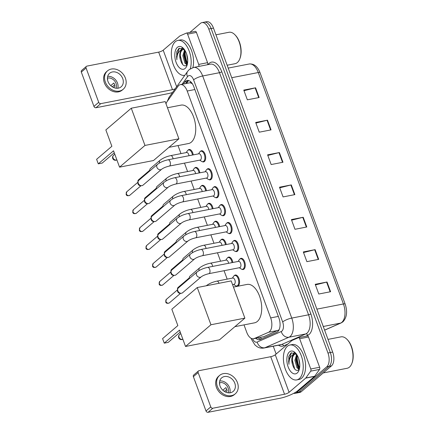 <?xml version="1.0" encoding="UTF-8"?>
<svg xmlns="http://www.w3.org/2000/svg" width="434" height="434" viewBox="0 0 434 434"><rect width="100%" height="100%" fill="white"/><g stroke="black" fill="none" stroke-linecap="round" stroke-linejoin="round"><path stroke-width="0.65" d="M234.17 275.731A5.691 3.043 79 0 1 234.474 275.422A5.691 3.043 79 0 1 235.288 275.015A5.691 3.043 79 0 1 239.172 279.208A5.691 3.043 79 0 1 238.282 285.778A5.691 3.043 79 0 1 237.469 286.185A5.691 3.043 79 0 1 236.167 285.941M227.573 257.796A5.691 3.043 79 0 1 227.872 257.492A5.691 3.043 79 0 1 228.691 257.085A5.691 3.043 79 0 1 232.83 262.472M220.977 239.866A5.691 3.043 79 0 1 221.275 239.557A5.691 3.043 79 0 1 222.094 239.15A5.691 3.043 79 0 1 226.233 244.543M214.38 221.937A5.691 3.043 79 0 1 214.678 221.628A5.691 3.043 79 0 1 215.497 221.221A5.691 3.043 79 0 1 219.637 226.608M207.783 204.002A5.691 3.043 79 0 1 208.081 203.692A5.691 3.043 79 0 1 208.9 203.291A5.691 3.043 79 0 1 213.04 208.678M201.186 186.072A5.691 3.043 79 0 1 201.484 185.763A5.691 3.043 79 0 1 202.298 185.356A5.691 3.043 79 0 1 206.443 190.748M194.589 168.137A5.691 3.043 79 0 1 194.888 167.833A5.691 3.043 79 0 1 195.701 167.426A5.691 3.043 79 0 1 199.846 172.813M187.987 150.207A5.691 3.043 79 0 1 188.291 149.898A5.691 3.043 79 0 1 189.105 149.491A5.691 3.043 79 0 1 193.249 154.884M200.313 151.466A5.691 3.043 79 0 1 200.611 151.157A5.691 3.043 79 0 1 201.43 150.75A5.691 3.043 79 0 1 205.315 154.943A5.691 3.043 79 0 1 204.425 161.513A5.691 3.043 79 0 1 203.606 161.92A5.691 3.043 79 0 1 202.304 161.676M206.909 169.396A5.691 3.043 79 0 1 207.213 169.086A5.691 3.043 79 0 1 208.027 168.68A5.691 3.043 79 0 1 211.911 172.873A5.691 3.043 79 0 1 211.022 179.448A5.691 3.043 79 0 1 210.208 179.855A5.691 3.043 79 0 1 208.9 179.611M226.705 223.19A5.691 3.043 79 0 1 227.004 222.881A5.691 3.043 79 0 1 227.817 222.479A5.691 3.043 79 0 1 231.702 226.673A5.691 3.043 79 0 1 230.812 233.242A5.691 3.043 79 0 1 229.998 233.649A5.691 3.043 79 0 1 228.696 233.405M239.899 259.055A5.691 3.043 79 0 1 240.197 258.745A5.691 3.043 79 0 1 241.016 258.339A5.691 3.043 79 0 1 244.895 262.532A5.691 3.043 79 0 1 244.011 269.102A5.691 3.043 79 0 1 243.192 269.509A5.691 3.043 79 0 1 241.89 269.27M233.302 241.125A5.691 3.043 79 0 1 233.601 240.816A5.691 3.043 79 0 1 234.42 240.409A5.691 3.043 79 0 1 238.299 244.602A5.691 3.043 79 0 1 237.414 251.172A5.691 3.043 79 0 1 236.595 251.579A5.691 3.043 79 0 1 235.293 251.335M220.109 205.26A5.691 3.043 79 0 1 220.407 204.951A5.691 3.043 79 0 1 221.221 204.544A5.691 3.043 79 0 1 225.105 208.738A5.691 3.043 79 0 1 224.215 215.307A5.691 3.043 79 0 1 223.401 215.714A5.691 3.043 79 0 1 222.099 215.476M213.506 187.325A5.691 3.043 79 0 1 213.81 187.021A5.691 3.043 79 0 1 214.624 186.615A5.691 3.043 79 0 1 218.508 190.808A5.691 3.043 79 0 1 217.618 197.378A5.691 3.043 79 0 1 216.805 197.785A5.691 3.043 79 0 1 215.503 197.541M244.006 324.887L246.751 332.352A10.671 5.702 -101 0 0 253.559 338.748L263.801 336.675L279.013 329.835M253.559 338.748A10.671 5.702 -101 0 0 254.21 338.547L268.597 332.254A10.671 5.702 -101 0 0 269.481 331.695A10.671 5.702 -101 0 0 270.675 317.916L187.2 91.026A10.671 5.702 -101 0 0 180.387 84.625A10.671 5.702 -101 0 0 178.086 86.247L167.052 101.67A10.671 5.702 -101 0 0 166.027 103.807M192.36 83.767A3.559 1.899 -101 0 0 192.322 83.762L190.786 82.932L189.631 82.823L180.387 84.625M178.027 145.569L180.989 153.614M184.483 163.113L187.586 171.544M191.079 181.043L194.182 189.474M197.682 198.978L200.779 207.409M204.278 216.908L207.376 225.338M210.875 234.843L213.978 243.273M217.472 252.772L220.575 261.203M224.069 270.702L227.172 279.133M255.876 338.298A10.671 5.702 -101 0 0 259.624 339.719A10.671 5.702 -101 0 0 260.27 339.518L276.821 332.281A10.671 5.702 -101 0 0 277.7 331.722A10.671 5.702 -101 0 0 278.899 317.943L193.868 86.838A10.671 5.702 -101 0 0 187.059 80.436A10.671 5.702 -101 0 0 184.754 82.059L183.327 84.055M187.407 64.004A14.224 7.6 79 0 1 184.548 51.315A14.224 7.6 79 0 0 187.407 64.004M299.471 368.585A14.224 7.6 79 0 1 296.612 355.896A14.224 7.6 79 0 0 299.471 368.585M189.842 32.42L200.421 23.382A10.671 5.702 79 0 1 201.951 22.622A10.671 5.702 79 0 1 208.759 29.024L327.968 353.021A10.671 5.702 79 0 1 326.775 366.801L296.585 392.591A10.671 5.702 79 0 1 295.055 393.35A10.671 5.702 79 0 1 293.72 393.323M276.132 354.03L273.257 346.213M201.951 22.622L206.671 21.7A10.671 5.702 79 0 1 213.479 28.101L332.688 352.099A10.671 5.702 79 0 1 331.495 365.884L301.304 391.669L298.945 392.13A10.671 5.702 79 0 1 297.415 392.895A10.671 5.702 79 0 0 298.945 392.13L329.135 366.345L298.945 392.13L296.585 392.591M332.688 352.099L330.328 352.56A10.671 5.702 79 0 1 329.135 366.345A10.671 5.702 79 0 0 330.328 352.56L211.119 28.563L330.328 352.56L327.968 353.021M204.311 22.161A10.671 5.702 79 0 1 211.119 28.563A10.671 5.702 79 0 0 204.311 22.161M185.687 83.594L187.114 81.597A10.671 5.702 79 0 1 188.285 80.442M260.839 339.269A10.671 5.702 79 0 1 258.235 337.836M185.166 50.718A14.224 7.6 -101 0 0 187.569 63.06M297.225 355.294A14.224 7.6 -101 0 0 299.634 367.636M243.995 90.711L255.143 87.901A2.843 0.694 -20.2 0 1 255.577 87.804L243.772 90.104L247.347 99.815L259.147 97.514L255.577 87.804M255.903 123.077L267.056 120.267A2.843 0.694 -20.2 0 1 267.485 120.169L255.68 122.475L259.255 132.18L271.055 129.88L267.485 120.169M267.811 155.448L278.964 152.632A2.843 0.694 -20.2 0 1 279.393 152.54L267.588 154.84L271.163 164.551L282.968 162.245L279.393 152.54M315.447 284.916L326.601 282.105A2.843 0.694 -20.2 0 1 327.03 282.008L315.225 284.308L318.8 294.019L330.599 291.719L327.03 282.008M303.54 252.55L314.688 249.734A2.843 0.694 -20.2 0 1 315.122 249.642L303.317 251.942L306.887 261.653L318.692 259.353L315.122 249.642M291.632 220.179L302.78 217.369A2.843 0.694 -20.2 0 1 303.209 217.271L291.409 219.577L294.979 229.288L306.784 226.982L303.209 217.271M279.724 187.813L290.872 185.003A2.843 0.694 -20.2 0 1 291.301 184.906L279.501 187.206L283.071 196.917L294.876 194.616L291.301 184.906M301.304 391.669A10.671 5.702 79 0 1 299.775 392.434L295.055 393.35M307.256 335.965A1.779 0.949 79 0 1 307.364 335.932A1.779 0.949 79 0 1 308.498 337.001L299.65 338.726L310.782 368.992L319.636 367.267A1.779 0.949 79 0 1 319.565 369.421L314.677 376.251A1.779 0.949 79 0 1 314.547 376.392L297.936 390.584A14.224 3.477 -20.2 0 1 279.778 398.314L208.07 412.3A1.779 1.438 -130.5 0 1 206.004 410.971L210.767 406.897A1.779 1.438 49.5 0 0 212.839 408.226L284.541 394.246A3.559 0.868 159.8 0 0 289.082 392.314L305.699 378.123A1.779 0.949 -101 0 0 305.824 377.976L310.711 371.146A1.779 0.949 -101 0 0 310.782 368.992M308.498 337.001L319.636 367.267M299.65 338.726A1.779 0.949 -101 0 0 298.511 337.657A1.779 0.949 -101 0 0 298.402 337.695L292.028 340.478A1.779 0.949 -101 0 0 291.881 340.576L275.27 354.768A3.559 0.868 159.8 0 1 270.729 356.699L199.027 370.679A1.779 1.438 49.5 0 0 198.468 370.951A1.779 1.438 49.5 0 0 198.148 372.589L193.38 376.658L206.004 410.971M193.38 376.658A1.779 1.438 -130.5 0 1 193.7 375.019L198.468 370.951M198.148 372.589L210.767 406.897M220.049 386.076A8.892 7.194 49.5 0 0 233.199 391.397A8.892 7.194 49.5 0 0 234.799 383.195A8.892 7.194 49.5 0 0 221.649 377.873A8.892 7.194 49.5 0 0 220.049 386.076M229.868 392.808A8.892 7.194 49.5 0 0 229.559 387.676A8.892 7.194 49.5 0 0 219.734 380.944M225.609 392.081L227.058 390.839A7.112 5.756 -130.5 0 0 226.651 389.184A7.112 5.756 -130.5 0 0 225.87 387.605L222.816 390.209M228.078 392.792A7.112 5.756 49.5 0 0 228.083 387.963A7.112 5.756 49.5 0 0 219.474 382.717M219.571 375.443L218.617 376.256A12.092 9.787 49.5 0 0 216.436 387.405A12.092 9.787 49.5 0 0 234.322 394.647L235.277 393.828A12.092 9.787 49.5 0 0 237.458 382.679A12.092 9.787 49.5 0 0 219.571 375.443A12.092 9.787 49.5 0 0 217.391 386.591A12.092 9.787 49.5 0 0 235.277 393.828M224.307 391.37L226.738 389.439M219.55 384.095L219.919 383.781A7.112 5.756 -130.5 0 0 219.506 383.759M328.012 339.388L341.01 336.855A16.004 8.55 79 0 1 347.005 339.361L347.466 339.827A15.293 8.17 79 0 1 352.001 363.09L351.752 363.703A16.004 8.55 79 0 1 349.43 367.131A16.004 8.55 79 0 1 347.135 368.276L323.238 372.936M347.005 339.361A16.004 8.55 79 0 1 351.752 363.703M287.368 346.278A17.783 9.505 79 0 1 289.917 345.008A17.783 9.505 79 0 1 302.048 358.115A17.783 9.505 79 0 1 299.276 378.649A17.783 9.505 79 0 1 296.726 379.918A17.783 9.505 79 0 1 284.59 366.811A17.783 9.505 79 0 1 287.368 346.278M289.917 345.008L292.277 344.547A17.783 9.505 79 0 1 304.413 357.654A17.783 9.505 79 0 1 301.635 378.188A17.783 9.505 79 0 1 299.086 379.457L296.726 379.918M297.057 355.012L295.831 360.101L297.898 367.538L299.389 368.943M296.677 354.421L294.892 360.285L296.959 367.723L299.183 369.394M298.679 358.549L299.796 365.379M295.337 353.922L294.474 354.399C292.245 356.596 291.583 359.938 292.5 364.43C294.078 369.421 296.107 371.276 298.592 370.007L299.324 369.193M292.5 364.43A8.04 4.297 79 0 1 293.579 354.573A8.04 4.297 79 0 1 293.878 354.35L296.427 354.068M297.203 373.012A11.593 6.195 79 0 1 288.138 366.887A11.593 6.195 79 0 1 289.44 351.909A11.593 6.195 79 0 1 295.445 352.896A11.593 6.195 79 0 1 298.885 370.533A11.593 6.195 79 0 1 297.203 373.012M296.031 353.553L291.04 352.94L288.751 356.455L288.957 364.31C288.865 359.287 290.357 356.01 293.433 354.48L293.878 354.35M296.52 354.193L296.243 355.001M298.456 369.133L298.918 369.708M294.225 352.5L292.852 354.735M296.292 356.781L296.113 359.477L298.229 367.956M294.518 352.609L293.384 354.497M292.543 357.513L292.37 360.209L294.708 369.074M291.366 352.733L288.621 360.942L288.957 364.31M233.454 287.08L247.06 284.427A19.563 10.454 79 0 1 260.405 298.847A19.563 10.454 79 0 1 257.351 321.431A19.563 10.454 79 0 1 254.546 322.831L234.897 326.661M177.842 325.587L162.587 338.618L164.258 343.148L179.508 330.122L185.524 346.468L210.946 324.751L197.253 287.53L171.826 309.241L177.842 325.587M197.253 287.53L231.186 280.912L244.879 318.133L219.458 339.849L185.524 346.468M244.879 318.133L210.946 324.751M164.258 343.148L168.208 342.377L180.24 332.102M167.481 107.768L181.081 105.115A19.563 10.454 79 0 1 194.427 119.529A19.563 10.454 79 0 1 191.378 142.113A19.563 10.454 79 0 1 188.573 143.513L168.918 147.343M111.869 146.274L96.614 159.305L98.279 163.835L113.534 150.804L119.551 167.15L144.972 145.433L131.274 108.212L105.853 129.929L111.869 146.274M131.274 108.212L165.208 101.594L178.906 138.815L153.484 160.531L119.551 167.15M178.906 138.815L144.972 145.433M98.279 163.835L102.234 163.065L114.261 152.79M197.074 271.961C199.895 269.823 203.41 268.299 207.615 267.387L238.543 261.36A3.201 1.709 79 0 1 240.724 263.72A3.201 1.709 79 0 1 240.224 267.415A3.201 1.709 79 0 1 239.763 267.642L208.841 273.675C205.456 274.51 202.917 275.563 201.23 276.832A3.201 2.588 -130.5 0 1 196.493 274.917A3.201 2.588 -130.5 0 1 196.434 274.733A3.201 2.588 -130.5 0 1 197.074 271.961L178.417 287.899A3.201 2.588 -130.5 0 0 177.663 289.304A3.201 2.588 -130.5 0 0 177.842 290.851A3.201 2.588 -130.5 0 0 181.07 293.292A3.201 2.588 -130.5 0 0 181.569 293.243A3.201 2.588 -130.5 0 0 182.573 292.766L201.23 276.832M238.12 261.442L239.286 259.689A5.333 2.848 79 0 1 239.725 259.185A5.333 2.848 79 0 1 240.49 258.805A5.333 2.848 79 0 1 244.13 262.738A5.333 2.848 79 0 1 243.3 268.896A5.333 2.848 79 0 1 242.535 269.275A5.333 2.848 79 0 1 241.087 268.912L239.34 267.724M181.07 293.292L179.958 293.281A2.311 1.872 -130.5 0 1 177.625 291.518A2.311 1.872 -130.5 0 1 177.495 290.4L177.663 289.304M190.472 254.031C193.298 251.894 196.814 250.369 201.018 249.458L231.94 243.425A3.201 1.709 79 0 1 234.127 245.785A3.201 1.709 79 0 1 233.628 249.485A3.201 1.709 79 0 1 233.166 249.713L202.244 255.74C198.859 256.581 196.32 257.633 194.633 258.897A3.201 2.588 -130.5 0 1 189.897 256.982A3.201 2.588 -130.5 0 1 189.837 256.798A3.201 2.588 -130.5 0 1 190.472 254.031L171.821 269.964A3.201 2.588 -130.5 0 0 171.067 271.369A3.201 2.588 -130.5 0 0 171.24 272.915A3.201 2.588 -130.5 0 0 174.468 275.357A3.201 2.588 -130.5 0 0 174.973 275.313A3.201 2.588 -130.5 0 0 175.976 274.836L194.633 258.897M231.517 243.512L232.689 241.76A5.333 2.848 79 0 1 233.129 241.255A5.333 2.848 79 0 1 233.893 240.87A5.333 2.848 79 0 1 237.534 244.803A5.333 2.848 79 0 1 236.704 250.966A5.333 2.848 79 0 1 235.939 251.346A5.333 2.848 79 0 1 234.49 250.977L232.743 249.794M174.468 275.357L173.356 275.351A2.311 1.872 -130.5 0 1 171.029 273.588A2.311 1.872 -130.5 0 1 170.898 272.471L171.067 271.369M183.875 236.101C186.701 233.959 190.217 232.434 194.421 231.528L225.344 225.496A3.201 1.709 79 0 1 227.53 227.855A3.201 1.709 79 0 1 227.031 231.55A3.201 1.709 79 0 1 226.57 231.778L195.647 237.81C192.262 238.646 189.723 239.698 188.036 240.968A3.201 2.588 -130.5 0 1 183.3 239.053A3.201 2.588 -130.5 0 1 183.235 238.868A3.201 2.588 -130.5 0 1 183.875 236.101L165.224 252.035A3.201 2.588 -130.5 0 0 164.47 253.44A3.201 2.588 -130.5 0 0 164.643 254.986A3.201 2.588 -130.5 0 0 167.871 257.427A3.201 2.588 -130.5 0 0 168.37 257.378A3.201 2.588 -130.5 0 0 169.379 256.901L188.036 240.968M224.921 225.577L226.092 223.825A5.333 2.848 79 0 1 226.532 223.32A5.333 2.848 79 0 1 227.297 222.94A5.333 2.848 79 0 1 230.937 226.873A5.333 2.848 79 0 1 230.107 233.031A5.333 2.848 79 0 1 229.342 233.416A5.333 2.848 79 0 1 227.893 233.047L226.147 231.864M167.871 257.427L166.759 257.416A2.311 1.872 -130.5 0 1 164.432 255.659A2.311 1.872 -130.5 0 1 164.302 254.541L164.47 253.44M177.278 218.166C180.105 216.029 183.62 214.504 187.824 213.593L218.747 207.566A3.201 1.709 79 0 1 220.933 209.92A3.201 1.709 79 0 1 220.434 213.62A3.201 1.709 79 0 1 219.973 213.848L189.05 219.881C185.665 220.716 183.126 221.769 181.439 223.038A3.201 2.588 -130.5 0 1 176.703 221.118A3.201 2.588 -130.5 0 1 176.638 220.939A3.201 2.588 -130.5 0 1 177.278 218.166L158.622 234.1A3.201 2.588 -130.5 0 0 157.868 235.51A3.201 2.588 -130.5 0 0 158.047 237.056A3.201 2.588 -130.5 0 0 161.274 239.492A3.201 2.588 -130.5 0 0 161.773 239.449A3.201 2.588 -130.5 0 0 162.783 238.971L181.439 223.038M218.324 207.647L219.495 205.895A5.333 2.848 79 0 1 219.935 205.391A5.333 2.848 79 0 1 220.7 205.011A5.333 2.848 79 0 1 224.34 208.938A5.333 2.848 79 0 1 223.51 215.101A5.333 2.848 79 0 1 222.74 215.481A5.333 2.848 79 0 1 221.291 215.112L219.55 213.929M161.274 239.492L160.162 239.487A2.311 1.872 -130.5 0 1 157.83 237.723A2.311 1.872 -130.5 0 1 157.705 236.606L157.868 235.51M170.681 200.237C173.508 198.099 177.023 196.575 181.228 195.663L212.15 189.631A3.201 1.709 79 0 1 214.336 191.991A3.201 1.709 79 0 1 213.837 195.685A3.201 1.709 79 0 1 213.376 195.918L182.454 201.946C179.068 202.786 176.529 203.839 174.837 205.103A3.201 2.588 -130.5 0 1 170.106 203.188A3.201 2.588 -130.5 0 1 170.041 203.003A3.201 2.588 -130.5 0 1 170.681 200.237L152.025 216.17A3.201 2.588 -130.5 0 0 151.271 217.575A3.201 2.588 -130.5 0 0 151.45 219.121A3.201 2.588 -130.5 0 0 154.678 221.562A3.201 2.588 -130.5 0 0 155.177 221.519A3.201 2.588 -130.5 0 0 156.186 221.036L174.837 205.103M211.727 189.718L212.899 187.96A5.333 2.848 79 0 1 213.338 187.461A5.333 2.848 79 0 1 214.103 187.076A5.333 2.848 79 0 1 217.743 191.009A5.333 2.848 79 0 1 216.908 197.172A5.333 2.848 79 0 1 216.143 197.551A5.333 2.848 79 0 1 214.694 197.182L212.953 196M154.678 221.562L153.565 221.557A2.311 1.872 -130.5 0 1 151.233 219.794A2.311 1.872 -130.5 0 1 151.108 218.676L151.271 217.575M164.085 182.307C166.911 180.164 170.426 178.64 174.631 177.734L205.553 171.701A3.201 1.709 79 0 1 207.734 174.061A3.201 1.709 79 0 1 207.235 177.756A3.201 1.709 79 0 1 206.779 177.983L175.857 184.016C172.466 184.851 169.933 185.904 168.24 187.173A3.201 2.588 -130.5 0 1 163.509 185.258A3.201 2.588 -130.5 0 1 163.444 185.074A3.201 2.588 -130.5 0 1 164.085 182.307L145.428 198.24A3.201 2.588 -130.5 0 0 144.674 199.645A3.201 2.588 -130.5 0 0 144.853 201.192A3.201 2.588 -130.5 0 0 148.081 203.633A3.201 2.588 -130.5 0 0 148.58 203.584A3.201 2.588 -130.5 0 0 149.589 203.107L168.24 187.173M205.13 171.783L206.302 170.03A5.333 2.848 79 0 1 206.741 169.526A5.333 2.848 79 0 1 207.506 169.146A5.333 2.848 79 0 1 211.146 173.079A5.333 2.848 79 0 1 210.311 179.237A5.333 2.848 79 0 1 209.546 179.616A5.333 2.848 79 0 1 208.098 179.253L206.356 178.065M148.081 203.633L146.969 203.622A2.311 1.872 -130.5 0 1 144.636 201.859A2.311 1.872 -130.5 0 1 144.511 200.747L144.674 199.645M157.488 164.372C160.314 162.235 163.83 160.71 168.034 159.799L198.956 153.772A3.201 1.709 79 0 1 201.137 156.126A3.201 1.709 79 0 1 200.638 159.826A3.201 1.709 79 0 1 200.183 160.054L169.255 166.081C165.869 166.922 163.336 167.974 161.643 169.244A3.201 2.588 -130.5 0 1 156.907 167.323A3.201 2.588 -130.5 0 1 156.848 167.139A3.201 2.588 -130.5 0 1 157.488 164.372L138.831 180.305A3.201 2.588 -130.5 0 0 138.077 181.716A3.201 2.588 -130.5 0 0 138.256 183.256A3.201 2.588 -130.5 0 0 141.484 185.698A3.201 2.588 -130.5 0 0 141.983 185.654A3.201 2.588 -130.5 0 0 142.987 185.177L161.643 169.244M198.533 153.853L199.705 152.101A5.333 2.848 79 0 1 200.145 151.596A5.333 2.848 79 0 1 200.909 151.216A5.333 2.848 79 0 1 204.55 155.144A5.333 2.848 79 0 1 203.714 161.307A5.333 2.848 79 0 1 202.949 161.687A5.333 2.848 79 0 1 201.501 161.318L199.759 160.135M141.484 185.698L140.372 185.692A2.311 1.872 -130.5 0 1 138.039 183.929A2.311 1.872 -130.5 0 1 137.909 182.812L138.077 181.716M206.275 285.767A3.201 2.588 -130.5 0 1 206.334 285.713C209.161 283.576 212.676 282.051 216.881 281.14L232.814 278.031A3.201 1.709 79 0 1 235 280.391A3.201 1.709 79 0 1 234.501 284.091A3.201 1.709 79 0 1 234.04 284.319L232.548 284.606M232.391 278.118L233.563 276.366A5.333 2.848 79 0 1 234.002 275.861A5.333 2.848 79 0 1 234.767 275.481A5.333 2.848 79 0 1 238.407 279.409A5.333 2.848 79 0 1 237.572 285.572A5.333 2.848 79 0 1 236.807 285.952A5.333 2.848 79 0 1 235.358 285.583L233.617 284.4M199.103 270.561A3.201 2.588 -130.5 0 1 199.097 270.55A3.201 2.588 -130.5 0 1 199.738 267.783C202.564 265.646 206.079 264.122 210.284 263.21L226.217 260.102A3.201 1.709 79 0 1 228.572 263.302M225.794 260.183L226.966 258.431A5.333 2.848 79 0 1 227.405 257.926A5.333 2.848 79 0 1 228.17 257.546A5.333 2.848 79 0 1 232.054 262.624M189.17 278.715A2.311 1.872 -130.5 0 1 189.186 278.514L189.354 277.413A3.201 2.588 -130.5 0 1 190.108 276.008L199.738 267.783M189.398 278.514A3.201 2.588 -130.5 0 1 189.354 277.413M192.506 252.631A3.201 2.588 -130.5 0 1 192.501 252.621A3.201 2.588 -130.5 0 1 193.141 249.854C195.967 247.711 199.483 246.186 203.687 245.281L219.62 242.172A3.201 1.709 79 0 1 221.975 245.373M219.197 242.253L220.369 240.501A5.333 2.848 79 0 1 220.808 239.997A5.333 2.848 79 0 1 221.573 239.617A5.333 2.848 79 0 1 225.458 244.695M182.568 260.785A2.311 1.872 -130.5 0 1 182.589 260.584L182.757 259.483A3.201 2.588 -130.5 0 1 183.511 258.078L193.141 249.854M182.801 260.584A3.201 2.588 -130.5 0 1 182.757 259.483M185.909 234.702A3.201 2.588 -130.5 0 1 185.904 234.685A3.201 2.588 -130.5 0 1 186.544 231.919C189.37 229.781 192.886 228.257 197.085 227.345L213.023 224.237A3.201 1.709 79 0 1 215.373 227.438M212.6 224.324L213.767 222.571A5.333 2.848 79 0 1 214.206 222.067A5.333 2.848 79 0 1 214.971 221.682A5.333 2.848 79 0 1 218.861 226.76M175.971 242.85A2.311 1.872 -130.5 0 1 175.992 242.649L176.161 241.548A3.201 2.588 -130.5 0 1 176.915 240.143L186.544 231.919M176.204 242.655A3.201 2.588 -130.5 0 1 176.161 241.548M179.307 216.767A3.201 2.588 -130.5 0 1 179.307 216.756A3.201 2.588 -130.5 0 1 179.942 213.989C182.768 211.852 186.284 210.327 190.488 209.416L206.421 206.307A3.201 1.709 79 0 1 208.776 209.508M205.998 206.389L207.17 204.636A5.333 2.848 79 0 1 207.609 204.132A5.333 2.848 79 0 1 208.374 203.752A5.333 2.848 79 0 1 212.264 208.83M169.374 224.921A2.311 1.872 -130.5 0 1 169.396 224.72L169.558 223.618A3.201 2.588 -130.5 0 1 170.312 222.213L179.942 213.989M169.607 224.72A3.201 2.588 -130.5 0 1 169.558 223.618M172.71 198.837A3.201 2.588 -130.5 0 1 172.71 198.826A3.201 2.588 -130.5 0 1 173.345 196.054C176.171 193.917 179.687 192.392 183.891 191.481L199.824 188.378A3.201 1.709 79 0 1 202.179 191.578M199.401 188.459L200.573 186.707A5.333 2.848 79 0 1 201.013 186.202A5.333 2.848 79 0 1 201.777 185.823A5.333 2.848 79 0 1 205.667 190.895M162.777 206.985A2.311 1.872 -130.5 0 1 162.799 206.785L162.962 205.689A3.201 2.588 -130.5 0 1 163.716 204.284L173.345 196.054M163.01 206.79A3.201 2.588 -130.5 0 1 162.962 205.689M166.113 180.907A3.201 2.588 -130.5 0 1 166.108 180.891A3.201 2.588 -130.5 0 1 166.748 178.124C169.575 175.987 173.09 174.463 177.294 173.551L193.228 170.443A3.201 1.709 79 0 1 195.582 173.643M192.804 170.524L193.976 168.772A5.333 2.848 79 0 1 194.416 168.273A5.333 2.848 79 0 1 195.181 167.887A5.333 2.848 79 0 1 199.065 172.965M156.18 189.056A2.311 1.872 -130.5 0 1 156.202 188.855L156.365 187.754A3.201 2.588 -130.5 0 1 157.119 186.349L166.748 178.124M156.414 188.855A3.201 2.588 -130.5 0 1 156.365 187.754M159.517 162.972A3.201 2.588 -130.5 0 1 159.511 162.962A3.201 2.588 -130.5 0 1 160.151 160.195C162.978 158.052 166.493 156.528 170.698 155.622L186.631 152.513A3.201 1.709 79 0 1 188.985 155.714M186.208 152.594L187.379 150.842A5.333 2.848 79 0 1 187.819 150.338A5.333 2.848 79 0 1 188.584 149.958A5.333 2.848 79 0 1 192.468 155.036M149.584 171.126A2.311 1.872 -130.5 0 1 149.6 170.925L149.768 169.824A3.201 2.588 -130.5 0 1 150.522 168.419L160.151 160.195M149.817 170.925A3.201 2.588 -130.5 0 1 149.768 169.824M195.191 31.389A1.779 0.949 79 0 1 195.3 31.356A1.779 0.949 79 0 1 196.439 32.42L187.586 34.15L198.718 64.411L207.571 62.686A1.779 0.949 79 0 1 207.577 64.715M196.439 32.42L207.571 62.686M172.51 92.507A14.224 3.477 -20.2 0 1 167.714 93.739L96.012 107.719A1.779 1.438 -130.5 0 1 93.939 106.39L98.708 102.321A1.779 1.438 49.5 0 0 100.775 103.65L172.477 89.664A3.559 0.868 159.8 0 0 175.152 88.807M187.586 34.15A1.779 0.949 -101 0 0 186.452 33.082A1.779 0.949 -101 0 0 186.343 33.114L179.969 35.903A1.779 0.949 -101 0 0 179.817 35.995L163.206 50.187A3.559 0.868 159.8 0 1 158.665 52.118L86.963 66.104A1.779 1.438 49.5 0 0 86.404 66.369A1.779 1.438 49.5 0 0 86.084 68.008L81.315 72.082L93.939 106.39M81.315 72.082A1.779 1.438 -130.5 0 1 81.635 70.444L86.404 66.369M86.084 68.008L98.708 102.321M198.729 66.44A1.779 0.949 -101 0 0 198.718 64.411M107.985 81.494A8.892 7.194 49.5 0 0 121.135 86.816A8.892 7.194 49.5 0 0 122.735 78.619A8.892 7.194 49.5 0 0 109.585 73.297A8.892 7.194 49.5 0 0 107.985 81.494M117.809 88.232A8.892 7.194 49.5 0 0 117.495 83.095A8.892 7.194 49.5 0 0 107.67 76.362M113.545 87.5L114.994 86.263A7.112 5.756 -130.5 0 0 114.587 84.608A7.112 5.756 -130.5 0 0 113.806 83.024L110.751 85.634M116.014 88.21A7.112 5.756 49.5 0 0 116.019 83.388A7.112 5.756 49.5 0 0 107.41 78.136M107.507 70.861L106.552 71.675A12.092 9.787 49.5 0 0 104.377 82.829A12.092 9.787 49.5 0 0 122.263 90.066L123.213 89.252A12.092 9.787 49.5 0 0 125.393 78.098A12.092 9.787 49.5 0 0 107.507 70.861A12.092 9.787 49.5 0 0 105.326 82.015A12.092 9.787 49.5 0 0 123.213 89.252M112.243 86.795L114.674 84.858M107.486 79.52L107.854 79.2A7.112 5.756 -130.5 0 0 107.448 79.183M215.948 34.812L228.946 32.279A16.004 8.55 79 0 1 234.94 34.78L235.402 35.252A15.293 8.17 79 0 1 239.937 58.514L239.693 59.122A16.004 8.55 79 0 1 237.371 62.55A16.004 8.55 79 0 1 235.076 63.695L227.145 65.241M234.94 34.78A16.004 8.55 79 0 1 239.693 59.122M184.662 75.337L184.808 75.31A17.783 9.505 79 0 1 184.662 75.337A17.783 9.505 79 0 1 172.526 62.236A17.783 9.505 79 0 1 175.303 41.702A17.783 9.505 79 0 1 177.853 40.427A17.783 9.505 79 0 1 188.53 49.433A17.783 9.505 79 0 1 190.309 68.778M177.853 40.427L180.213 39.971A17.783 9.505 79 0 1 190.721 48.592A17.783 9.505 79 0 1 192.864 67.617M184.993 50.431L183.766 55.525L185.833 62.963L187.325 64.368M184.618 49.845L182.833 55.709L184.9 63.142L187.119 64.812M186.62 53.973L187.732 60.798M183.273 49.34L182.41 49.818C180.181 52.015 179.524 55.362 180.436 59.849C182.014 64.84 184.049 66.7 186.528 65.425L187.26 64.617M180.436 59.849A8.04 4.297 79 0 1 181.515 49.991A8.04 4.297 79 0 1 181.813 49.774L184.363 49.487M185.139 68.436A11.593 6.195 79 0 1 176.079 62.306A11.593 6.195 79 0 1 177.376 47.333A11.593 6.195 79 0 1 183.381 48.315A11.593 6.195 79 0 1 186.821 65.952A11.593 6.195 79 0 1 185.139 68.436M183.973 48.977L178.976 48.364L176.687 51.879L176.893 59.735C176.801 54.711 178.293 51.434 181.369 49.899L181.813 49.774M184.461 49.617L184.179 50.42M186.392 64.552L186.859 65.127M182.161 47.924L180.788 50.154M184.228 52.205L184.054 54.901L186.164 63.375M182.454 48.033L181.32 49.915M180.479 52.937L180.305 55.633L182.643 64.498M179.307 48.152L176.557 56.36L176.893 59.735M278.189 330.382L268.597 332.254M190.445 81.543A10.671 8.051 35.6 0 0 190.786 82.932M260.438 337.408A10.671 8.957 66.4 0 0 261.556 338.954M278.335 316.419L270.675 317.916M263.801 336.675L254.21 338.547M194.861 89.534L187.2 91.026M252.566 338.78A7.112 3.803 -101 0 0 257.178 342.052L281.286 331.511A7.112 3.803 -101 0 0 281.872 331.142A7.112 3.803 -101 0 0 282.67 321.952L193.591 79.845A7.112 3.803 -101 0 0 188.031 76.086A7.112 3.803 -101 0 0 187.515 76.655L182.041 84.305M193.591 79.845A7.112 1.736 159.8 0 1 202.673 75.977L291.751 318.084A14.224 7.6 79 0 1 290.156 336.464A14.224 7.6 79 0 1 288.979 337.207L305.802 333.93A14.224 7.6 -101 0 0 306.974 333.182A14.224 7.6 -101 0 0 308.569 314.807L219.49 72.695A14.224 7.6 -101 0 0 210.409 64.161L193.591 67.444A14.224 7.6 79 0 1 202.673 75.977L219.49 72.695A1.779 0.434 -20.2 0 0 221.758 71.729L310.836 313.842A1.779 0.434 -20.2 0 1 308.569 314.807L291.751 318.084A7.112 1.736 159.8 0 0 282.67 321.952M193.591 67.444L189.311 69.527L187.629 71.366A7.112 5.365 35.6 0 0 187.515 76.655M310.836 313.842A16.004 8.55 79 0 1 309.046 334.511A16.004 8.55 79 0 1 307.722 335.352L305.612 336.274M287.796 344.064L283.619 345.893A16.004 8.55 79 0 1 278.46 345.198M208.038 64.623L208.087 64.558A16.004 8.55 79 0 1 221.758 71.729M326.775 366.801L331.495 365.884M208.759 29.024L213.479 28.101M281.286 331.511A7.112 5.973 66.4 0 0 288.979 337.207L264.876 347.748L281.693 344.466L305.802 333.93A1.779 1.492 -113.6 0 1 307.722 335.352M257.178 342.052A7.112 5.973 66.4 0 0 264.876 347.748A14.224 7.6 79 0 1 264.008 348.019L280.831 344.737A14.224 7.6 -101 0 0 281.693 344.466A1.779 1.492 -113.6 0 1 283.619 345.893M187.629 71.366L169.151 97.2A7.112 5.365 35.6 0 0 168.365 99.836M251.622 338.531A7.112 1.736 159.8 0 0 251.432 339.225L254.888 344.884L256.847 346.516C259.055 347.965 261.447 348.464 264.008 348.019M187.114 81.597L184.754 82.059M324.594 330.106L340.657 323.08A14.224 7.6 -101 0 0 341.829 322.337A14.224 7.6 -101 0 0 343.424 303.963A3.559 0.868 -20.2 0 1 345.171 304.088C347.618 311.612 346.874 317.52 342.952 321.806L341.184 322.918L324.616 330.16M341.184 322.918A3.559 2.984 66.4 0 1 340.657 323.08L323.259 326.476M316.88 309.138L343.424 303.963L258.273 72.532A14.224 7.6 -101 0 0 249.197 63.999C253.982 63.565 257.59 66.451 260.026 72.662A3.559 0.868 159.8 0 0 258.273 72.532L231.734 77.708M290.872 185.003L294.442 194.698M302.78 217.369L306.35 227.069M314.688 249.734L318.258 259.434M326.601 282.105L330.166 291.805M278.964 152.632L282.534 162.332M267.056 120.267L270.621 129.967M255.143 87.901L258.713 97.596M270.729 356.699L284.541 394.246M275.27 354.768L289.082 392.314M314.547 376.392L305.699 378.123M212.839 408.226L208.07 412.3M305.824 377.976L314.677 376.251M319.565 369.421L310.711 371.146M180.766 333.534L179.524 334.592A2.843 2.3 49.5 0 0 179.009 337.218A2.843 2.3 49.5 0 0 182.323 339.345A2.843 2.3 49.5 0 0 182.839 339.171M114.788 154.216L113.551 155.274A2.843 2.3 49.5 0 0 113.035 157.9A2.843 2.3 49.5 0 0 116.35 160.027A2.843 2.3 49.5 0 0 116.865 159.853M166.379 299.351L165.712 301.907C166.081 303.377 167.302 303.697 169.379 302.867A2.311 1.872 -130.5 0 1 165.962 301.484A2.311 1.872 -130.5 0 1 166.379 299.351L177.593 289.771M165.712 301.907A2.311 0.564 -20.2 0 1 165.962 301.484M207.615 267.387A3.201 1.709 79 0 1 209.589 269.129A3.201 1.709 79 0 1 209.302 273.447A3.201 1.709 79 0 1 208.841 273.675M159.783 281.416L159.11 283.972C159.479 285.447 160.705 285.767 162.783 284.932A2.311 1.872 -130.5 0 1 159.365 283.548A2.311 1.872 -130.5 0 1 159.783 281.416L170.996 271.841M159.11 283.972A2.311 0.564 -20.2 0 1 159.365 283.548M201.018 249.458A3.201 1.709 79 0 1 202.993 251.199A3.201 1.709 79 0 1 202.705 255.512A3.201 1.709 79 0 1 202.244 255.74M153.18 263.487L152.513 266.042C152.882 267.518 154.108 267.838 156.186 267.002A2.311 1.872 -130.5 0 1 152.768 265.619A2.311 1.872 -130.5 0 1 153.18 263.487L164.399 253.906M152.513 266.042A2.311 0.564 -20.2 0 1 152.768 265.619M194.421 231.528A3.201 1.709 79 0 1 196.396 233.264A3.201 1.709 79 0 1 196.108 237.582A3.201 1.709 79 0 1 195.647 237.81M146.583 245.557L145.916 248.112C146.285 249.583 147.511 249.903 149.589 249.073A2.311 1.872 -130.5 0 1 146.171 247.689A2.311 1.872 -130.5 0 1 146.583 245.557L157.797 235.977M145.916 248.112A2.311 0.564 -20.2 0 1 146.171 247.689M187.824 213.593A3.201 1.709 79 0 1 189.799 215.335A3.201 1.709 79 0 1 189.506 219.647A3.201 1.709 79 0 1 189.05 219.881M139.987 227.622L139.319 230.177C139.688 231.653 140.914 231.973 142.992 231.138A2.311 1.872 -130.5 0 1 139.569 229.754A2.311 1.872 -130.5 0 1 139.987 227.622L151.2 218.042M139.319 230.177A2.311 0.564 -20.2 0 1 139.569 229.754M181.228 195.663A3.201 1.709 79 0 1 183.197 197.405A3.201 1.709 79 0 1 182.909 201.718A3.201 1.709 79 0 1 182.454 201.946M133.39 209.693L132.723 212.248C133.092 213.718 134.312 214.038 136.395 213.208A2.311 1.872 -130.5 0 1 132.972 211.825A2.311 1.872 -130.5 0 1 133.39 209.693L144.603 200.112M132.723 212.248A2.311 0.564 -20.2 0 1 132.972 211.825M174.631 177.734A3.201 1.709 79 0 1 176.6 179.47A3.201 1.709 79 0 1 176.312 183.788A3.201 1.709 79 0 1 175.857 184.016M126.793 191.757L126.126 194.318C126.495 195.788 127.715 196.108 129.793 195.273A2.311 1.872 -130.5 0 1 126.375 193.889A2.311 1.872 -130.5 0 1 126.793 191.757L138.007 182.182M126.126 194.318A2.311 0.564 -20.2 0 1 126.375 193.889M168.034 159.799A3.201 1.709 79 0 1 170.003 161.54A3.201 1.709 79 0 1 169.716 165.853A3.201 1.709 79 0 1 169.255 166.081M216.881 281.14A3.201 1.709 79 0 1 218.85 282.881A3.201 1.709 79 0 1 219.002 283.288M177.392 289.939A2.311 0.564 -20.2 0 1 177.614 289.624M210.284 263.21A3.201 1.709 79 0 1 212.253 264.952A3.201 1.709 79 0 1 212.638 266.411M177.631 289.527A2.311 1.872 -130.5 0 1 178.07 287.46L189.284 277.879M170.795 272.01A2.311 0.564 -20.2 0 1 171.018 271.695M203.687 245.281A3.201 1.709 79 0 1 205.656 247.017A3.201 1.709 79 0 1 206.036 248.481M171.034 271.597A2.311 1.872 -130.5 0 1 171.473 269.53L182.687 259.95M164.198 254.074A2.311 0.564 -20.2 0 1 164.421 253.765M197.085 227.345A3.201 1.709 79 0 1 199.06 229.087A3.201 1.709 79 0 1 199.439 230.546M164.432 253.662A2.311 1.872 -130.5 0 1 164.871 251.595L176.09 242.02M157.602 236.145A2.311 0.564 -20.2 0 1 157.819 235.83M190.488 209.416A3.201 1.709 79 0 1 192.463 211.157A3.201 1.709 79 0 1 192.842 212.617M157.835 235.733A2.311 1.872 -130.5 0 1 158.274 233.666L169.488 224.085M151.005 218.215A2.311 0.564 -20.2 0 1 151.222 217.901M183.891 191.481A3.201 1.709 79 0 1 185.866 193.222A3.201 1.709 79 0 1 186.246 194.687M151.238 217.803A2.311 1.872 -130.5 0 1 151.678 215.736L162.891 206.155M144.408 200.28A2.311 0.564 -20.2 0 1 144.625 199.965M177.294 173.551A3.201 1.709 79 0 1 179.269 175.293A3.201 1.709 79 0 1 179.649 176.752M144.641 199.868A2.311 1.872 -130.5 0 1 145.081 197.801L156.294 188.226M137.806 182.351A2.311 0.564 -20.2 0 1 138.028 182.036M170.698 155.622A3.201 1.709 79 0 1 172.672 157.358A3.201 1.709 79 0 1 173.052 158.822M138.045 181.938A2.311 1.872 -130.5 0 1 138.484 179.871L149.697 170.291M158.665 52.118L172.477 89.664M163.206 50.187L176.649 86.724M100.775 103.65L96.012 107.719M188.573 80.512L186.479 83.437M169.151 97.2L167.247 101.393M251.085 338.276L251.432 339.225M260.026 72.662L345.171 304.088M249.197 63.999L228.197 68.095M298.511 337.657L307.364 335.932M179.524 334.592A2.843 2.843 0 0 0 178.699 337.739A2.843 2.843 0 0 0 182.844 339.187M113.551 155.274A2.843 2.843 0 0 0 112.726 158.421A2.843 2.843 0 0 0 116.871 159.875M240.49 258.805L242.123 258.485M242.535 269.275L244.163 268.961M169.379 302.867L180.593 293.286M233.893 240.87L235.526 240.555M235.939 251.346L237.566 251.026M162.783 284.932L173.996 275.357M227.297 222.94L228.924 222.626M229.342 233.416L230.969 233.096M156.186 267.002L167.399 257.422M220.7 205.011L222.327 204.691M222.74 215.481L224.373 215.166M149.589 249.073L160.802 239.492M214.103 187.076L215.731 186.761M216.143 197.551L217.776 197.231M142.992 231.138L154.206 221.562M207.506 169.146L209.134 168.826M209.546 179.616L211.174 179.302M136.395 213.208L147.609 203.627M200.909 151.216L202.537 150.896M202.949 161.687L204.577 161.372M129.793 195.273L141.012 185.698M234.767 275.481L236.394 275.161M236.807 285.952L238.44 285.632M228.17 257.546L229.798 257.232M178.07 287.46L177.403 290.015M221.573 239.617L223.201 239.297M171.473 269.53L170.801 272.085M214.971 221.682L216.604 221.367M164.871 251.595L164.204 254.156M208.374 203.752L210.007 203.438M158.274 233.666L157.607 236.221M201.777 185.823L203.405 185.502M151.678 215.736L151.01 218.291M195.181 167.887L196.808 167.573M145.081 197.801L144.413 200.356M188.584 149.958L190.211 149.638M138.484 179.871L137.817 182.426M186.452 33.082L195.3 31.356"/></g></svg>
